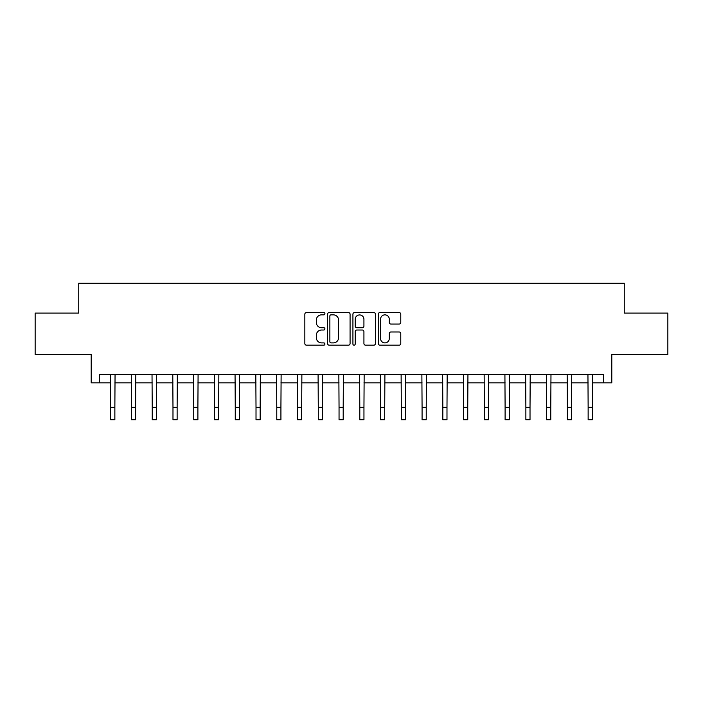 <?xml version="1.0" encoding="UTF-8"?>
<svg xmlns="http://www.w3.org/2000/svg" width="703" height="703" viewBox="0 0 703 703"><rect width="100%" height="100%" fill="white"/><g stroke="black" fill="none" stroke-linecap="round" stroke-linejoin="round"><path stroke-width="1.05" d="M324.927 313.714A1.142 1.142 0 0 0 323.793 312.571L306.473 312.571A1.626 1.626 0 0 0 304.838 314.206L304.838 343.547A1.626 1.626 0 0 0 306.473 345.173L323.793 345.173A1.142 1.142 0 0 0 324.927 344.031A1.142 1.142 0 0 0 323.793 342.888L321.552 342.888A5.22 5.22 0 0 1 316.332 337.677L316.332 335.234A5.22 5.22 0 0 1 321.552 330.015L323.793 330.015A1.142 1.142 0 0 0 324.927 328.872A1.142 1.142 0 0 0 323.793 327.73L321.552 327.73A5.22 5.22 0 0 1 316.332 322.519L316.332 320.076A5.22 5.22 0 0 1 321.552 314.856L323.793 314.856A1.142 1.142 0 0 0 324.927 313.714M399.137 324.065A1.626 1.626 0 0 0 400.772 322.431L400.772 314.206A1.626 1.626 0 0 0 399.137 312.571L379.901 312.571A1.626 1.626 0 0 0 378.276 314.206L378.276 343.547A1.626 1.626 0 0 0 379.901 345.173L399.137 345.173A1.626 1.626 0 0 0 400.772 343.547L400.772 333.6A1.626 1.626 0 0 0 399.137 331.974L390.903 331.974A1.626 1.626 0 0 0 389.277 333.6L389.277 338.53A4.359 4.359 0 0 1 384.919 342.888A4.359 4.359 0 0 1 380.551 338.53L380.551 319.215A4.359 4.359 0 0 1 384.919 314.856A4.359 4.359 0 0 1 389.277 319.215L389.277 322.431A1.626 1.626 0 0 0 390.903 324.065L399.137 324.065M99.501 382.845L99.501 374.541L603.499 374.541L603.499 382.845L611.803 382.845L611.803 354.611L667.85 354.611L667.85 313.099L624.255 313.099L624.255 283.204L78.745 283.204L78.745 313.099L35.15 313.099L35.15 354.611L91.197 354.611L91.197 382.845L110.705 382.845M350.076 314.206A1.626 1.626 0 0 0 348.442 312.571L329.206 312.571A1.626 1.626 0 0 0 327.58 314.206L327.58 343.547A1.626 1.626 0 0 0 329.206 345.173L348.442 345.173A1.626 1.626 0 0 0 350.076 343.547L350.076 314.206M354.558 312.571L373.794 312.571A1.626 1.626 0 0 1 375.42 314.206L375.42 343.547A1.626 1.626 0 0 1 373.794 345.173L365.56 345.173A1.626 1.626 0 0 1 363.926 343.547L363.926 331.649A1.626 1.626 0 0 0 362.3 330.015L356.834 330.015A1.626 1.626 0 0 0 355.208 331.649L355.208 344.031A1.142 1.142 0 0 1 354.066 345.173A1.142 1.142 0 0 1 352.924 344.031L352.924 314.206A1.626 1.626 0 0 1 354.558 312.571M114.861 382.845L131.47 382.845M135.617 382.845L152.226 382.845M156.374 382.845L172.982 382.845M177.13 382.845L193.738 382.845M197.894 382.845L214.494 382.845M218.651 382.845L235.259 382.845M239.407 382.845L256.015 382.845M260.163 382.845L276.771 382.845M280.928 382.845L297.527 382.845M301.684 382.845L318.283 382.845M322.44 382.845L339.048 382.845M343.196 382.845L359.804 382.845M363.952 382.845L380.56 382.845M384.717 382.845L401.316 382.845M405.473 382.845L422.072 382.845M426.229 382.845L442.837 382.845M446.985 382.845L463.593 382.845M467.741 382.845L484.349 382.845M488.506 382.845L505.105 382.845M509.262 382.845L525.87 382.845M530.018 382.845L546.626 382.845M550.774 382.845L567.383 382.845M571.53 382.845L588.139 382.845M592.295 382.845L603.499 382.845M330.999 314.856A1.142 1.142 0 0 0 329.865 315.999L329.865 341.755A1.142 1.142 0 0 0 330.999 342.888L333.363 342.888A5.22 5.22 0 0 0 338.582 337.677L338.582 320.076A5.22 5.22 0 0 0 333.363 314.856L330.999 314.856M363.926 319.294A4.359 4.359 0 0 0 359.567 314.935A4.359 4.359 0 0 0 355.208 319.294L355.208 326.104A1.626 1.626 0 0 0 356.834 327.73L362.3 327.73A1.626 1.626 0 0 0 363.926 326.104L363.926 319.294M110.512 374.541L110.705 407.336L114.861 407.336L115.055 374.541M110.705 407.336L110.705 419.796L114.861 419.796L114.861 407.336M131.268 374.541L131.47 407.336L135.617 407.336L135.82 374.541M131.47 407.336L131.47 419.796L135.617 419.796L135.617 407.336M152.024 374.541L152.226 407.336L156.374 407.336L156.576 374.541M152.226 407.336L152.226 419.796L156.374 419.796L156.374 407.336M172.789 374.541L172.982 407.336L177.13 407.336L177.332 374.541M172.982 407.336L172.982 419.796L177.13 419.796L177.13 407.336M193.545 374.541L193.738 407.336L197.894 407.336L198.088 374.541M193.738 407.336L193.738 419.796L197.894 419.796L197.894 407.336M214.301 374.541L214.494 407.336L218.651 407.336L218.844 374.541M214.494 407.336L214.494 419.796L218.651 419.796L218.651 407.336M235.057 374.541L235.259 407.336L239.407 407.336L239.609 374.541M235.259 407.336L235.259 419.796L239.407 419.796L239.407 407.336M255.813 374.541L256.015 407.336L260.163 407.336L260.365 374.541M256.015 407.336L256.015 419.796L260.163 419.796L260.163 407.336M276.578 374.541L276.771 407.336L280.928 407.336L281.121 374.541M276.771 407.336L276.771 419.796L280.928 419.796L280.928 407.336M297.334 374.541L297.527 407.336L301.684 407.336L301.877 374.541M297.527 407.336L297.527 419.796L301.684 419.796L301.684 407.336M318.09 374.541L318.283 407.336L322.44 407.336L322.633 374.541M318.283 407.336L318.283 419.796L322.44 419.796L322.44 407.336M338.846 374.541L339.048 407.336L343.196 407.336L343.398 374.541M339.048 407.336L339.048 419.796L343.196 419.796L343.196 407.336M359.602 374.541L359.804 407.336L363.952 407.336L364.154 374.541M359.804 407.336L359.804 419.796L363.952 419.796L363.952 407.336M380.367 374.541L380.56 407.336L384.717 407.336L384.91 374.541M380.56 407.336L380.56 419.796L384.717 419.796L384.717 407.336M401.123 374.541L401.316 407.336L405.473 407.336L405.666 374.541M401.316 407.336L401.316 419.796L405.473 419.796L405.473 407.336M421.879 374.541L422.072 407.336L426.229 407.336L426.422 374.541M422.072 407.336L422.072 419.796L426.229 419.796L426.229 407.336M442.635 374.541L442.837 407.336L446.985 407.336L447.187 374.541M442.837 407.336L442.837 419.796L446.985 419.796L446.985 407.336M463.391 374.541L463.593 407.336L467.741 407.336L467.943 374.541M463.593 407.336L463.593 419.796L467.741 419.796L467.741 407.336M484.156 374.541L484.349 407.336L488.506 407.336L488.699 374.541M484.349 407.336L484.349 419.796L488.506 419.796L488.506 407.336M504.912 374.541L505.105 407.336L509.262 407.336L509.455 374.541M505.105 407.336L505.105 419.796L509.262 419.796L509.262 407.336M525.668 374.541L525.87 407.336L530.018 407.336L530.211 374.541M525.87 407.336L525.87 419.796L530.018 419.796L530.018 407.336M546.424 374.541L546.626 407.336L550.774 407.336L550.976 374.541M546.626 407.336L546.626 419.796L550.774 419.796L550.774 407.336M567.18 374.541L567.383 407.336L571.53 407.336L571.732 374.541M567.383 407.336L567.383 419.796L571.53 419.796L571.53 407.336M587.945 374.541L588.139 407.336L592.295 407.336L592.488 374.541M588.139 407.336L588.139 419.796L592.295 419.796L592.295 407.336"/></g></svg>
